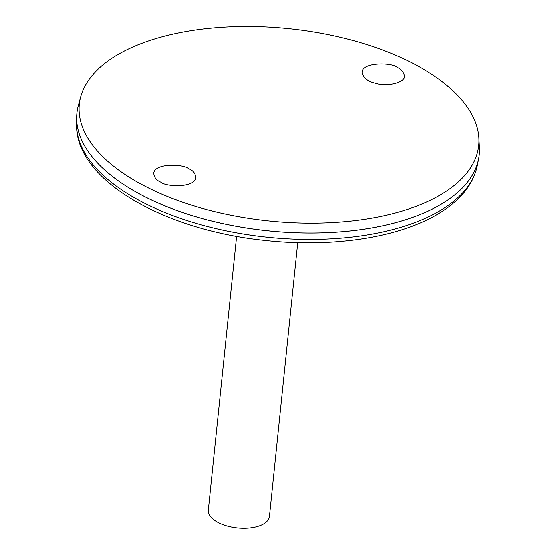 <?xml version="1.0" encoding="UTF-8"?>
<svg xmlns="http://www.w3.org/2000/svg" width="556" height="556" viewBox="0 0 556 556"><rect width="100%" height="100%" fill="white"/><g stroke="black" fill="none" stroke-linecap="round" stroke-linejoin="round"><path stroke-width="0.83" d="M236.606 236.328L208.326 510.047A30.719 14.79 5.9 0 0 227.543 526.094A30.719 14.79 5.9 0 0 262.091 524.711A30.719 14.79 5.9 0 0 269.438 516.364L297.724 242.638M76.902 113.181A202.238 97.342 5.9 0 0 76.652 117.566A202.238 97.342 5.9 0 0 207.659 219.981A202.238 97.342 5.9 0 0 430.879 209.758A202.238 97.342 5.9 0 0 478.584 159.099A202.238 97.342 5.9 0 0 479.237 154.756M104.465 169.768A202.21 97.335 5.9 0 0 430.858 209.751A202.21 97.335 5.9 0 0 440.686 204.511M80.676 96.834L78.278 105.758A202.238 97.342 5.9 0 0 196.268 216.798A202.238 97.342 5.9 0 0 430.879 209.737A202.238 97.342 5.9 0 0 479.411 147.215L478.89 137.985A200.765 96.64 5.9 0 0 288.946 28.703A200.765 96.64 5.9 0 0 80.676 96.834A200.765 96.64 5.9 0 0 197.804 207.061A200.765 96.64 5.9 0 0 430.712 200.056A200.765 96.64 5.9 0 0 478.89 137.985M160.892 182.229C156.361 180.415 153.97 177.308 153.741 172.895C155.638 162.63 184.509 164.319 188.679 168.725C193.217 170.532 195.601 173.646 195.837 178.052C193.94 188.324 165.062 186.635 160.892 182.229M397.137 67.429C401.071 69.048 403.489 71.773 404.4 75.602C405.943 83.129 385.273 86.799 376.009 83.331C368.267 81.739 363.624 78.215 362.081 72.76C361.212 61.827 392.793 62.467 397.137 67.429M429.712 216.221A201.613 97.043 5.9 0 0 477.27 165.723C474.372 179.449 466.72 191.66 454.315 202.349C446.774 208.861 437.78 214.644 427.342 219.71C387.164 239.476 325.656 247.135 265.003 240.414C163.422 230.017 75.011 179.755 76.589 124.315A201.613 97.043 5.9 0 0 207.186 226.41A201.613 97.043 5.9 0 0 429.712 216.221M477.27 165.723L478.584 159.099M76.589 124.315L76.652 117.566"/></g></svg>
